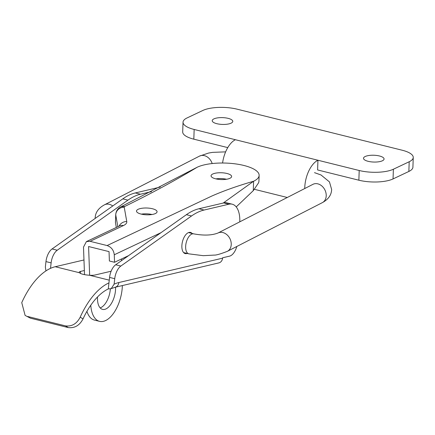 <?xml version="1.0" encoding="UTF-8"?>
<svg xmlns="http://www.w3.org/2000/svg" width="435" height="435" viewBox="0 0 435 435"><rect width="100%" height="100%" fill="white"/><g stroke="black" fill="none" stroke-linecap="round" stroke-linejoin="round"><path stroke-width="0.65" d="M228.147 118.358A10.293 3.404 2 0 0 217.663 117.869A10.293 3.404 2 0 0 212.215 120.669A10.293 3.404 2 0 0 216.847 123.698A10.293 3.404 2 0 0 227.326 124.182A10.293 3.404 2 0 0 232.779 121.387A10.293 3.404 2 0 0 228.147 118.358M379.434 155.975A10.293 3.404 2 0 0 368.951 155.491A10.293 3.404 2 0 0 363.502 158.286A10.293 3.404 2 0 0 368.135 161.314A10.293 3.404 2 0 0 378.613 161.804A10.293 3.404 2 0 0 384.067 159.003A10.293 3.404 2 0 0 379.434 155.975M409.199 161.744L393.387 169.226L393.044 178.932L408.856 171.45L409.199 161.744A24.697 8.167 2 0 0 413.25 157.475A24.697 8.167 2 0 0 402.119 150.206L237.08 109.169A24.697 8.167 2 0 0 202.895 110.447L187.083 117.928A24.697 8.167 2 0 0 183.032 122.197A24.697 8.167 2 0 0 194.162 129.467L193.82 139.173A24.697 8.167 -178 0 1 182.695 131.897L183.032 122.197M413.25 157.475L412.913 167.181A24.697 8.167 -178 0 1 408.856 171.45M393.044 178.932A24.697 8.167 -178 0 1 358.864 180.21L317.599 169.949L317.941 160.243L194.162 129.467M227.761 147.612L193.82 139.173M358.864 180.21L359.201 170.504L317.941 160.243A22.642 11.522 -76 0 0 304.75 188.529M359.201 170.504A24.697 8.167 2 0 0 393.387 169.226M235.422 139.727A22.642 11.522 104 0 0 222.584 163.016M224.427 178.861A22.642 11.522 104 0 0 224.781 179.476M192.123 233.464A10.908 5.552 104 0 0 190.486 232.42A10.908 5.552 104 0 0 181.977 244.388A10.908 5.552 104 0 0 185.223 253.589A10.908 5.552 104 0 0 187.159 253.436M109.272 280.162L89.512 275.246A8.646 1.881 6.4 0 0 95.004 275.007L111.137 271.217M83.971 259.972L55.229 266.726A67.92 34.572 104 0 0 50.514 268.351A67.92 34.572 104 0 0 21.75 302.635L25.11 315.418L30.423 318.175L25.11 315.418M84.363 270.521L80.562 271.413A8.646 1.881 6.4 0 0 79.197 272.25A8.646 1.881 6.4 0 0 79.404 272.734L55.229 266.726M89.512 275.246C84.379 274.876 81.013 274.039 79.404 272.734M65.468 325.88C71.878 326.669 76.794 323.765 80.203 317.169L83.031 318.898C79.6 325.451 74.673 328.343 68.246 327.582L65.468 325.88L27.644 316.479M239.794 221.828A24.697 12.572 104 0 0 232.203 204.189L227.043 202.906A24.697 12.572 104 0 0 223.764 202.922L198.92 208.756A82.324 41.907 104 0 0 186.387 214.689L115.694 264.763A12.349 6.286 104 0 0 109.576 277.41L108.962 282.886A67.92 34.572 104 0 0 80.203 317.169M68.246 327.582L30.423 318.175M83.031 318.898A61.743 31.429 -76 0 1 108.288 288.932L111.202 288.655L114.122 284.169A67.92 34.572 -76 0 1 118.842 282.538L222.595 258.172L222.638 257.776L229.588 256.139A12.349 6.286 104 0 0 236.814 246.482M108.962 282.886L108.288 288.932M232.203 204.189A24.697 12.572 104 0 0 228.919 204.2L204.075 210.04A82.324 41.907 104 0 0 191.541 215.972L120.848 266.046A12.349 6.286 104 0 0 114.737 278.694L114.122 284.169M222.595 258.172A6.177 5.144 76.8 0 1 218.849 262.903L115.096 287.269A6.177 5.144 -103.2 0 0 118.842 282.538M151.505 191.628L140.467 194.222A82.324 41.907 104 0 0 127.933 200.154L57.241 250.228A12.349 6.286 104 0 0 51.123 262.876L50.514 268.351M160.221 187.088A24.697 12.572 104 0 0 160.156 187.104L135.307 192.939A82.324 41.907 104 0 0 122.773 198.871L52.086 248.945A12.349 6.286 104 0 0 45.969 261.598L45.354 267.068L45.952 270.891M97.532 296.953A16.465 8.379 104 0 0 97.5 297.676A16.465 8.379 104 0 0 102.562 309.377A16.465 8.379 104 0 0 115.569 289.128A16.465 8.379 104 0 0 115.563 287.16M138.194 209.278A10.293 3.404 -178 0 1 149.792 208.251A10.293 3.404 -178 0 1 157.073 211.774A10.293 3.404 -178 0 1 155.382 213.552A10.293 3.404 -178 0 1 143.784 214.58A10.293 3.404 -178 0 1 136.503 211.057A10.293 3.404 -178 0 1 138.194 209.278M141.37 214.14A10.293 3.404 -178 0 1 152.005 214.509M212.737 174.022A10.293 3.404 -178 0 1 224.34 172.994A10.293 3.404 -178 0 1 231.621 176.518A10.293 3.404 -178 0 1 229.93 178.296A10.293 3.404 -178 0 1 218.332 179.323A10.293 3.404 -178 0 1 211.051 175.8A10.293 3.404 -178 0 1 212.737 174.022M215.912 178.883A10.293 3.404 -178 0 1 226.553 179.258M89.648 275.257L88.582 246.525L109.038 251.615L109.392 260.995L114.546 262.278L114.269 254.774C113.709 250.136 111.322 247.064 107.113 245.558L90.094 241.327L86.391 241.61L83.493 247.123L84.52 274.654M197.207 167.225C174.821 180.704 150.717 193.76 124.894 206.386L121.104 206.707L197.207 167.225A33.756 11.163 -178 0 1 235.253 163.859A33.756 11.163 -178 0 1 259.135 175.414L258.928 181.237A33.756 11.163 -178 0 1 258.385 183.097L253.268 190.66L236.216 206.919M107.113 245.558L211.818 196.044C224.025 190.682 237.95 185.75 253.594 181.248L223.204 203.053M259.135 175.414A33.756 11.163 -178 0 1 253.594 181.248L253.268 190.66M160.988 232.676L114.269 254.774M128.548 255.655L114.546 262.278M100.186 307.915A16.465 8.379 104 0 0 110.354 288.954M122.36 285.561A28.813 14.665 -76 0 1 99.582 321.362L94.422 320.078A28.813 14.665 -76 0 1 86.924 311.335M117.847 226.733L115.737 214.863L115.471 222.628L116.324 227.451M99.582 321.362A28.813 14.665 -76 0 1 90.779 305.218M121.468 259.004L121.528 260.63M115.471 222.628A12.349 4.084 -178 0 1 115.449 222.339L115.721 214.575A12.349 4.084 -178 0 0 115.737 214.863A8.232 7.748 169.9 0 1 124.225 207.196L126.77 221.524A20.581 6.808 -178 0 1 123.426 225.564L90.094 241.327M313.113 184.25L312.934 184.337A10.293 8.096 62.9 0 1 321.818 185.957A10.293 8.096 62.9 0 1 326.223 195.63A10.293 8.096 62.9 0 1 322.324 202.65L227.336 251.343C220.496 253.991 216.13 255.242 214.237 255.095L203.297 255.677L188.812 253.844L183.586 252.545M312.934 184.337L217.951 233.029A10.293 8.096 62.9 0 1 226.831 234.65A10.293 8.096 62.9 0 1 231.241 244.323A10.293 8.096 62.9 0 1 227.336 251.343M217.951 233.029C211.72 235.422 203.662 235.699 193.776 233.872A10.293 5.236 104 0 0 185.642 246.759A10.293 5.236 104 0 0 188.812 253.844M212.177 163.549A10.293 8.096 -117.1 0 0 199.469 156.121L208.555 153.06L212.574 152.37L225.634 151.864M112.768 205.962A10.293 8.096 -117.1 0 0 104.482 204.814L199.469 156.121M228.919 204.2L223.764 202.922M204.075 210.04L198.92 208.756M191.541 215.972L186.387 214.689M120.848 266.046L115.694 264.763M114.737 278.694L109.576 277.41M45.969 261.598L51.123 262.876M52.086 248.945L57.241 250.228M122.773 198.871L127.933 200.154M135.307 192.939L140.467 194.222M80.344 273.381L80.562 271.413M124.894 206.386A4.116 1.359 2 0 0 124.225 207.196M126.77 221.524A8.232 7.748 169.9 0 0 119.043 226.167M123.426 225.564A8.232 6.541 -115.3 0 0 119.636 225.885L119.886 225.776M287.279 197.485L254.551 189.35M95.162 218.43L95.167 217.973C95.374 212.459 98.479 208.071 104.482 204.814M314.5 172.646L321.035 174.99L329.464 181.912L331.639 189.491C331.432 195.005 328.327 199.393 322.324 202.65M193.776 233.872L188.551 232.573M111.202 288.655L115.096 287.269M121.104 206.707C117.858 208.273 116.063 210.893 115.721 214.575M86.391 241.61L119.636 225.885"/></g></svg>

